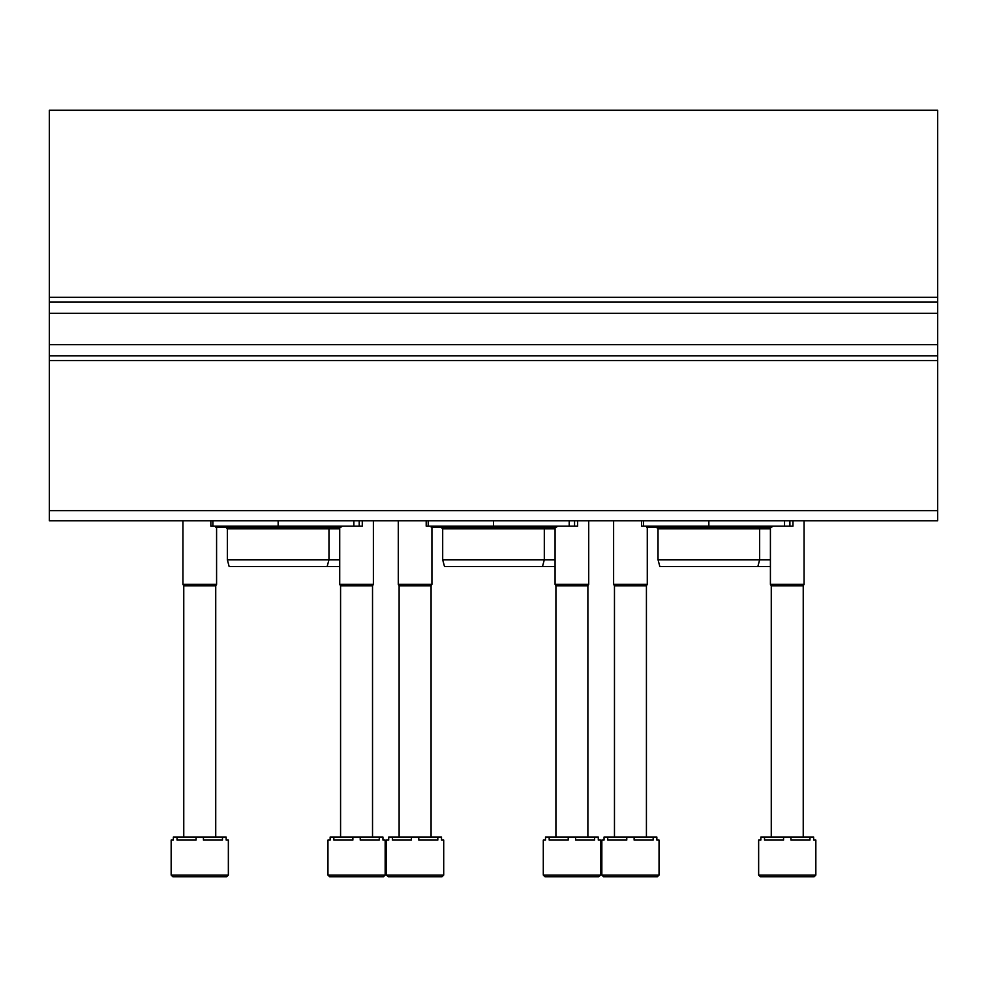 <?xml version="1.0" encoding="UTF-8"?>
<svg xmlns="http://www.w3.org/2000/svg" width="987" height="987" viewBox="0 0 987 987"><rect width="100%" height="100%" fill="white"/><g stroke="black" fill="none" stroke-linecap="round" stroke-linejoin="round"><path stroke-width="1.48" d="M49.35 297.334L49.35 110.248L937.65 110.248L937.65 302.047L49.35 302.047L49.35 297.334L937.65 297.334M49.35 313.298L937.65 313.298L937.65 355.875L49.35 355.875L49.35 302.047M937.65 313.298L937.65 302.047M937.65 355.875L937.65 520.754L49.35 520.754L49.35 510.661L937.65 510.661M49.35 355.875L49.35 510.661M792.968 526.133L792.968 520.754L792.968 526.133L641.55 526.133L641.55 520.754M770.415 566.513L659.847 566.513L658.033 559.789L658.033 528.835L770.415 528.835M658.033 528.835L656.688 527.49M658.033 559.789L770.415 559.789M426.199 526.133L426.199 520.754L426.199 526.133L428.222 526.133L428.222 520.754M577.617 526.133L577.617 520.754L577.617 526.133L428.222 526.133M555.076 566.513L444.495 566.513L442.694 559.789L442.694 528.835L555.076 528.835M442.694 528.835L441.349 527.49M442.694 559.789L555.076 559.789M362.278 526.133L362.278 520.754L362.278 526.133L210.86 526.133L210.86 520.754M339.725 566.513L229.144 566.513L227.343 559.789L227.343 528.835L339.725 528.835M227.343 528.835L225.998 527.49M227.343 559.789L339.725 559.789M758.645 840.073L760.841 840.073L760.841 837.038L764.518 837.038L764.518 840.073L783.567 840.073L783.567 837.038L790.92 837.038L790.92 840.073L809.969 840.073L809.969 837.038L813.646 837.038L813.646 840.073L815.842 840.073L815.842 875.062L814.164 876.752L760.323 876.752L758.645 875.062L758.645 840.073M764.518 837.038L783.567 837.038M790.92 837.038L809.969 837.038M771.266 837.038L771.266 585.809L770.415 584.353L770.415 527.49M770.415 584.353L804.072 584.353L804.072 520.754M771.266 585.809L803.233 585.809L804.072 584.353M543.294 840.073L545.503 840.073L545.503 837.038L549.179 837.038L549.179 840.073L568.228 840.073L568.228 837.038L575.569 837.038L575.569 840.073L594.63 840.073L594.63 837.038L598.295 837.038L598.295 840.073L600.503 840.073L600.503 875.062L598.813 876.752L544.984 876.752L543.294 875.062L543.294 840.073M549.179 837.038L568.228 837.038M575.569 837.038L594.63 837.038M555.915 837.038L555.915 585.809L555.076 584.353L555.076 527.49M555.076 584.353L588.721 584.353L588.721 520.754M555.915 585.809L587.882 585.809L588.721 584.353M327.955 840.073L330.151 840.073L330.151 837.038L333.828 837.038L333.828 840.073L352.877 840.073L352.877 837.038L360.23 837.038L360.23 840.073L379.279 840.073L379.279 837.038L382.956 837.038L382.956 840.073L385.152 840.073L385.152 875.062L383.474 876.752L329.633 876.752L327.955 875.062L327.955 840.073M333.828 837.038L352.877 837.038M360.23 837.038L379.279 837.038M340.577 837.038L340.577 585.809L339.725 584.353L339.725 527.49M339.725 584.353L373.382 584.353L373.382 520.754M340.577 585.809L372.531 585.809L373.382 584.353M657.367 876.752L603.526 876.752L601.848 875.062L601.848 840.073L604.044 840.073L604.044 837.038L607.721 837.038L607.721 840.073L626.77 840.073L626.77 837.038L634.123 837.038L634.123 840.073L653.172 840.073L653.172 837.038L656.848 837.038L656.848 840.073L659.045 840.073L659.045 875.062L657.367 876.752L647.275 876.752M607.721 837.038L626.77 837.038M634.123 837.038L653.172 837.038M614.469 837.038L614.469 585.809L613.618 584.353L613.618 520.754M613.618 584.353L647.275 584.353L647.275 526.133M614.469 585.809L646.423 585.809L647.275 584.353M442.016 876.752L388.187 876.752L386.497 875.062L386.497 840.073L388.705 840.073L388.705 837.038L392.37 837.038L392.37 840.073L411.431 840.073L411.431 837.038L418.772 837.038L418.772 840.073L437.821 840.073L437.821 837.038L441.497 837.038L441.497 840.073L443.706 840.073L443.706 875.062L442.016 876.752L431.924 876.752M392.37 837.038L411.431 837.038M418.772 837.038L437.821 837.038M399.118 837.038L399.118 585.809L398.279 584.353L398.279 520.754M398.279 584.353L431.924 584.353L431.924 526.133M399.118 585.809L431.085 585.809L431.924 584.353M226.677 876.752L172.836 876.752L171.158 875.062L171.158 840.073L173.354 840.073L173.354 837.038L177.031 837.038L177.031 840.073L196.08 840.073L196.08 837.038L203.433 837.038L203.433 840.073L222.482 840.073L222.482 837.038L226.159 837.038L226.159 840.073L228.355 840.073L228.355 875.062L226.677 876.752L216.585 876.752M177.031 837.038L196.08 837.038M203.433 837.038L222.482 837.038M183.767 837.038L183.767 585.809L182.928 584.353L182.928 520.754M182.928 584.353L216.585 584.353L216.585 526.133M183.767 585.809L215.734 585.809L216.585 584.353M49.35 344.623L937.65 344.623M49.35 360.588L937.65 360.588M643.573 526.133L643.573 520.754M708.851 526.133L708.851 520.754M784.542 526.133L784.542 520.754M789.896 526.133L789.896 520.754M493.5 526.133L493.5 520.754M569.203 526.133L569.203 520.754M574.557 526.133L574.557 520.754M212.884 526.133L212.884 520.754M278.149 526.133L278.149 520.754M353.852 526.133L353.852 520.754M359.206 526.133L359.206 520.754M758.645 875.062L815.842 875.062M543.294 875.062L600.503 875.062M327.955 875.062L385.152 875.062M601.848 875.062L659.045 875.062M386.497 875.062L443.706 875.062M171.158 875.062L228.355 875.062M773.216 526.133L771.094 527.49L646.596 527.49M757.856 566.513L759.657 559.789L759.657 528.835L761.002 527.49M557.877 526.133L555.743 527.49L431.257 527.49M542.505 566.513L544.306 559.789L544.306 528.835L545.651 527.49M342.526 526.133L340.404 527.49L215.906 527.49M327.153 566.513L328.967 559.789L328.967 528.835L330.312 527.49M803.233 837.038L803.233 585.809M587.882 837.038L587.882 585.809M372.531 837.038L372.531 585.809M646.423 837.038L646.423 585.809M431.085 837.038L431.085 585.809M215.734 837.038L215.734 585.809"/></g></svg>
